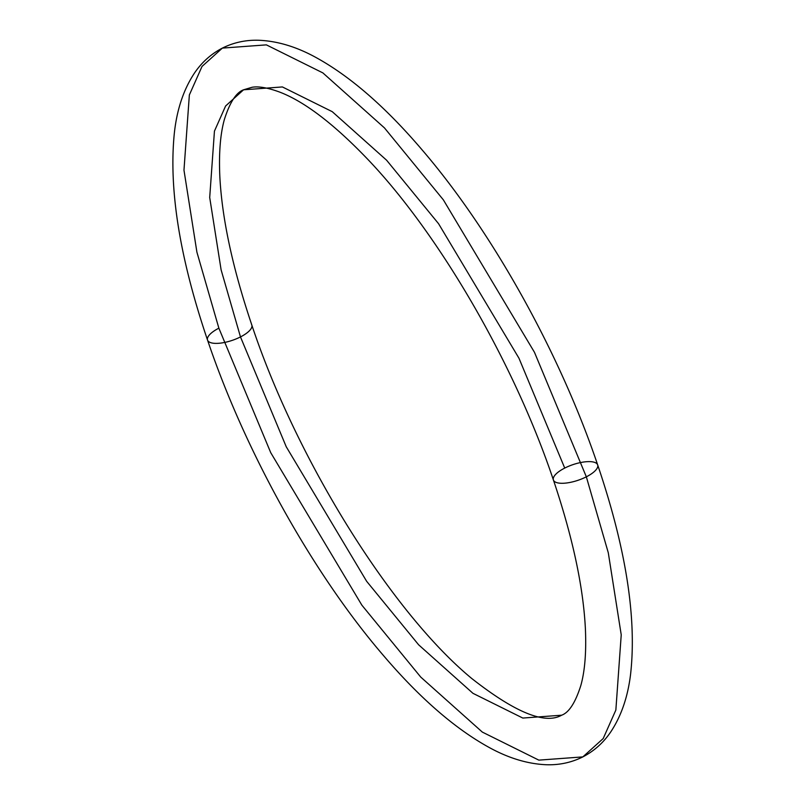 <?xml version="1.0" encoding="UTF-8"?>
<svg xmlns="http://www.w3.org/2000/svg" width="805" height="805" viewBox="0 0 805 805"><rect width="100%" height="100%" fill="white"/><g stroke="black" fill="none" stroke-linecap="round" stroke-linejoin="round"><path stroke-width="1.21" d="M553.669 480.575A23.385 8.231 -18.8 0 0 586.342 476.822A23.385 8.231 161.2 0 1 553.669 480.575A23.385 8.231 161.2 0 1 564.728 468.077A23.385 8.231 161.2 0 1 597.39 464.314A23.385 8.231 161.2 0 1 586.342 476.822L608.298 552.824L621.229 634.843L615.855 710.05L603.197 738.547L582.84 756.901L538.837 760.131L482.336 732.097L420.743 677.086L361.858 605.149L270.742 452.692L218.869 328.178L196.913 252.176L183.973 170.157L189.356 94.95L202.015 66.453L222.371 48.099L266.375 44.869L322.875 72.903L384.468 127.915L443.354 199.851L534.47 352.308L586.342 476.822A23.385 8.231 -18.8 0 0 597.39 464.314M251.542 324.425A23.385 8.231 161.2 0 1 240.484 336.923L286.248 446.785L366.647 581.301L418.61 644.785L472.958 693.326L522.817 718.06L561.638 715.202L522.817 718.06L472.958 693.326L418.61 644.785L366.647 581.301L286.248 446.785L240.484 336.923A23.385 8.231 -18.8 0 0 251.542 324.425M564.728 468.077L518.963 358.215L438.564 223.699L386.601 160.215L332.254 111.674L282.394 86.94L243.573 89.798L225.611 105.988L214.442 131.135L209.703 197.497L221.113 269.866L240.484 336.923L221.113 269.866L209.703 197.497L214.442 131.135L225.611 105.988L243.573 89.798L252.096 87.262C258.757 86.145 268.015 87.775 279.868 92.162C305.015 101.853 334.608 124.544 368.64 160.235C439.963 235.342 514.536 364.101 553.397 479.981C572.596 536.945 583.263 586.553 585.396 628.826C586.402 652.141 584.883 671.028 580.838 685.488C575.384 702.654 568.984 712.566 561.638 715.202C545.025 724.721 515.109 712.516 471.881 678.605C392.256 613.028 296.944 460.913 251.814 325.019C232.615 268.055 221.949 218.447 219.815 176.174C218.809 152.859 220.329 133.972 224.374 119.512C229.828 102.346 236.227 92.434 243.573 89.798M586.342 476.822L534.47 352.308L443.354 199.851L384.468 127.915L322.875 72.903L266.375 44.869L222.371 48.099C233.651 42.494 245.726 39.878 258.596 40.25C277.312 40.995 296.441 46.74 316.003 57.507C350.537 76.495 386.098 107.518 422.685 150.555C492.61 232.122 560.049 353.405 597.672 464.908C625.857 548.014 636.846 617.656 630.627 673.845C627.94 696.597 621.329 715.937 610.784 731.866C603.468 742.673 594.15 751.015 582.84 756.901L603.197 738.547L615.855 710.05L621.229 634.843L608.298 552.824L586.342 476.822M207.821 340.686A23.385 8.231 -18.8 0 0 240.484 336.923A23.385 8.231 161.2 0 1 207.821 340.686A23.385 8.231 161.2 0 1 218.869 328.178M222.371 48.099C211.202 53.905 201.975 62.126 194.689 72.742C183.731 89.144 176.959 109.188 174.373 132.865C168.607 188.823 179.656 257.902 207.539 340.092C245.163 451.595 312.602 572.878 382.526 654.445C419.113 697.482 454.674 728.505 489.209 747.493C508.77 758.26 527.899 764.005 546.615 764.75C559.485 765.122 571.56 762.506 582.84 756.901"/></g></svg>
